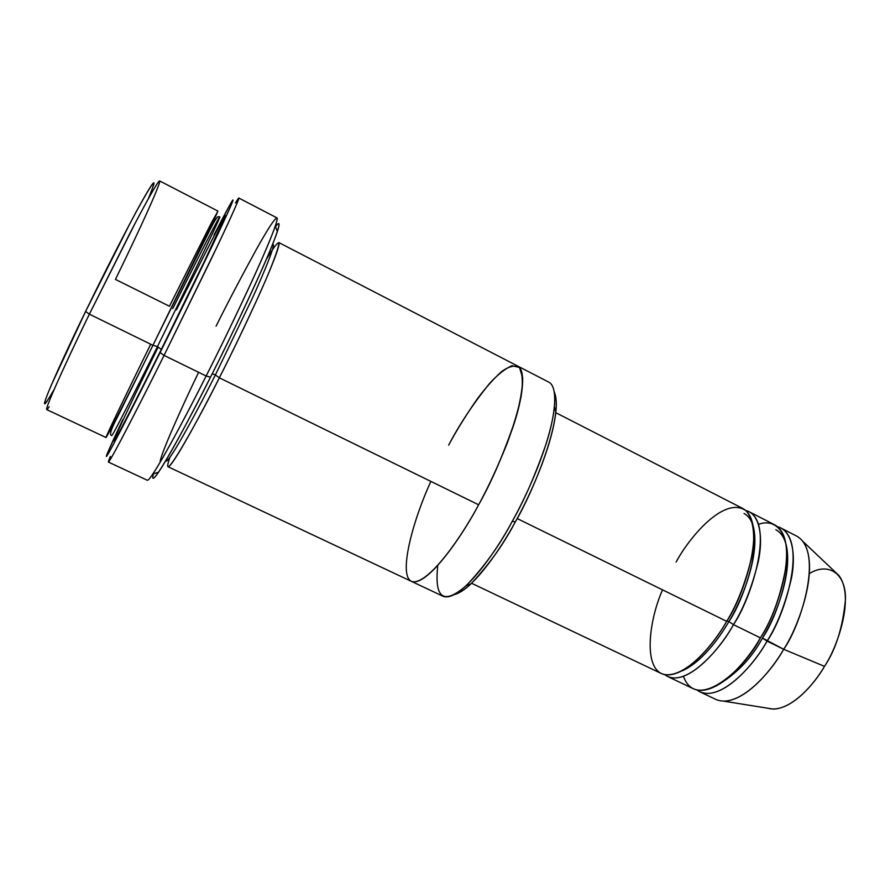 <?xml version="1.0" encoding="UTF-8"?>
<svg xmlns="http://www.w3.org/2000/svg" width="890" height="890" viewBox="0 0 890 890"><rect width="100%" height="100%" fill="white"/><g stroke="black" fill="none" stroke-linecap="round" stroke-linejoin="round"><path stroke-width="1.33" d="M216.081 326.163C227.807 302.567 241.29 276.89 256.52 249.133C270.905 223.268 281.474 207.971 275.322 226.027C264.82 256.398 224.959 339.123 206.157 375.992C219.174 350.438 234.192 319.343 251.225 282.742C267.345 247.765 279.215 218.562 276.923 217.872L238.82 198.025C239.866 198.058 226.694 226.816 209.918 261.749L164.06 355.41L160.122 352.54C138.351 396.595 96.776 478.075 108.324 451.097L122.776 419.735C106.088 454.834 101.171 467.35 113.531 444.132L160.122 352.54C176.053 320.545 204.233 263.206 222.478 224.247C240.89 184.886 232.223 199.371 213.923 235.149L230.032 204.622C238.042 190.238 229.364 210.129 211.253 247.965L160.122 352.54L164.06 355.41L216.704 247.531C235.283 208.516 243.949 188.146 235.516 202.998M192.018 287.014L181.16 308.774M110.371 456.436C98.601 484.616 141.566 400.912 164.06 355.41C144.859 394.103 110.349 461.943 108.424 462.077L147.351 480.266C151.489 481.156 186.989 414.362 206.157 375.992L164.06 355.41L206.157 375.992L210.496 377.182C228.719 341.493 267.245 261.46 277.335 231.689C280.15 223.001 279.538 221.287 275.511 226.561M515.321 521.885C529.417 496.865 551.9 447.703 555.894 411.781C556.762 403.181 556.25 396.651 554.37 392.19C564.204 416.965 532.743 492.604 515.321 521.885C501.192 548.095 473.469 589.258 454.423 594.587C459.296 593.252 464.791 589.692 470.91 583.896C488.744 565.072 503.54 544.402 515.321 521.885L512.284 521.262L515.321 521.885M555.894 411.781L554.448 407.13C550.265 444.232 526.902 495.296 512.284 521.262C523.876 501.181 535.09 475.549 545.948 444.366C555.727 414.328 558.219 386.638 548.741 382.122L517.824 366.135M153.202 186.21C157.052 174.896 146.138 192.718 129.584 224.202L85.607 311.411L89.367 314.181L134.891 223.768C151.956 191.139 163.026 172.793 158.887 184.553C152.513 202.386 128.538 252.593 115.444 279.404L169.445 306.26L211.486 222.667L217.75 211.52L214.334 219.229L152.946 345.309L192.218 265.409L217.861 211.041L159.621 180.926C158.509 179.925 145.07 204.01 129.673 233.759L89.367 314.181L152.946 345.309L157.452 346.599L195.299 269.481C209.261 240.667 220.475 216.748 219.819 216.815C220.475 216.748 209.261 240.667 195.299 269.481L157.452 346.599L152.958 345.298C136.927 377.649 109.704 431.906 106.188 437.346C103.629 440.839 131.653 382.9 150.71 344.207M111.795 435.566C113.097 435.132 141.721 378.328 157.452 346.599C141.721 378.328 113.097 435.132 111.795 435.566C109.014 435.544 110.939 429.291 117.602 416.798L210.218 229.297C214.334 221.276 216.915 217.093 217.961 216.726L219.819 216.815C217.527 219.029 186.8 280.272 172.782 308.596M176.398 309.887L218.895 226.483L225.482 215.525L204.444 261.282L161.324 349.414L157.452 346.599L161.324 349.414C145.259 381.788 117.758 436.145 114.031 441.084C111.272 444.01 139.24 385.548 158.22 346.989C139.24 385.548 111.272 444.01 114.031 441.084C117.758 436.145 145.259 381.788 161.324 349.414M809.477 573.516C827.7 562.246 845.767 572.459 845.489 598.881C842.964 626.905 835.955 649.389 824.496 666.354L783.69 649.288C800.833 625.592 824.307 551.177 796.583 536.058L780.864 528.004C807.942 542.8 784.123 617.293 767.047 641.123L783.69 649.288L824.496 666.354C837.012 647.998 855.156 597.535 838.981 575.596L802.791 541.309C820.814 566.207 798.642 627.038 783.69 649.288C772.086 669.569 746.777 700.641 723.837 701.187L773.065 709.074C793.424 708.785 814.806 683.12 824.496 666.354C814.228 684.666 788.34 714.136 767.647 708.206M699.952 691.864L715.894 699.451C738.6 709.274 771.163 672.117 783.69 649.288L762.441 638.063C751.75 658.2 736.308 674.186 716.127 686.045C736.308 674.186 751.75 658.2 762.441 638.063L767.047 641.123C754.498 664.04 722.146 701.453 699.952 691.864L696.903 689.984C718.074 705.347 754.142 665.297 767.047 641.123C777.059 625.503 785.169 604.666 791.377 578.622C796.428 553.424 791.688 530.039 777.526 526.724L780.864 528.004M786.081 544.391C793.19 573.794 774.756 618.361 762.441 638.063C778.761 615.246 801.679 543.857 775.846 529.728M758.525 524.321C777.304 517.39 789.908 535.791 786.337 564.772C780.964 595.11 772.309 619.462 760.36 637.841C746.365 667.055 696.959 713.558 683.442 676.356M753.218 526.201C760.661 554.77 741.415 601.44 728.877 621.587L733.449 624.635L760.36 637.841L733.449 624.635C743.462 608.827 751.727 587.845 758.258 561.701C763.631 536.436 759.448 513.319 745.764 510.515L749.18 511.761C774.923 525.879 750.404 600.561 733.449 624.635C720.878 647.731 688.927 685.656 667.789 676.578L664.73 674.631C684.666 689.872 720.488 649.077 733.449 624.635L728.877 621.587C718.942 638.764 700.819 663.117 681.707 671.004C700.819 663.117 718.942 638.764 728.877 621.587L726.952 620.842L728.877 621.587C745.075 598.536 768.671 526.969 744.107 513.497M676.144 562.035C688.204 539.051 723.893 495.252 745.92 510.649C753.541 518.97 755.365 535.969 752.117 555.516C745.575 582.639 737.098 604.577 726.685 621.32C714.147 643.815 685.389 678.647 663.795 674.409C642.491 668.613 649.366 619.262 662.549 589.859M212.232 373.744L215.369 374.968L252.326 298.306C265.52 269.436 275.233 245.017 273.119 244.327L273.119 244.327C275.233 245.017 265.52 269.436 252.326 298.306L215.369 374.968L212.232 373.744M166.041 461.165C169.934 461.943 199.683 406.341 215.369 374.968C199.683 406.341 169.934 461.943 166.041 461.165L165.707 460.798M160.1 462.344C159.933 455.702 182.205 406.207 198.626 372.309M169.834 457.449C157.797 492.993 199.371 418.378 219.34 377.816L215.369 374.968L219.34 377.816L478.631 504.786C490.168 484.527 501.56 458.795 512.807 427.601C523.009 397.574 526.313 370.14 517.635 366.035L278.781 242.536C281.062 243.304 271.139 268.569 257.544 298.45C243.148 329.701 230.421 356.156 219.34 377.816C203.076 410.312 172.248 467.673 168.054 466.749L411.325 581.326C426.9 587.611 462.533 535.591 478.631 504.786L219.34 377.816C232.435 351.995 253.594 308.585 268.558 273.386C282.764 238.364 282.019 233.703 266.321 259.391M471.578 583.261L661.315 673.496C682.241 682.474 714.114 644.438 726.685 621.32L517.157 518.536L726.685 621.32C743.606 597.179 768.27 522.475 742.794 508.49L555.805 412.693M667.789 676.578L693.544 688.827C715.527 698.305 747.811 660.792 760.36 637.841C777.415 613.966 801.378 539.429 774.556 524.766L749.18 511.761M411.325 581.315C426.9 587.611 462.533 535.591 478.631 504.786C487.82 488.165 497.31 467.728 507.122 443.454C513.196 427 517.88 411.302 521.151 396.339C523.097 382.822 522.552 373.222 519.526 367.537L511.939 365.679C505.108 368.694 497.566 374.701 489.322 383.712C472.557 404.683 459.006 425.164 448.671 445.134C456.325 430.738 465.904 415.274 477.385 398.776C485.328 388.14 493.305 379.151 501.315 371.809C508.969 366.224 515.043 364.8 519.526 367.526L522.73 378.172C522.441 389.408 520.027 403.081 515.488 419.179C503.818 453.466 491.536 482.013 478.631 504.786C462.644 534.979 429.937 583.072 412.904 581.826C396.528 578.634 413.483 518.748 430.894 481.412M411.525 581.415L442.998 596.244C459.985 603.198 496.208 551.856 512.284 521.262C500.058 544.635 484.739 566.073 466.327 585.564C443.676 605.267 434.164 598.547 437.78 565.406M274.81 227.495C284.055 214.446 277.168 235.538 260.158 273.441C241.791 313.747 225.237 348.324 210.496 377.182C189.37 419.802 147.05 497.644 153.392 473.869C151.734 480.244 153.458 479.677 158.565 472.19C170.947 453.778 195.177 407.598 210.496 377.182L206.157 375.992C190.349 407.431 165.395 455.124 152.846 474.036L158.565 472.19M773.254 612.62L772.72 613.533M54.079 389.586C42.587 409.367 41.641 407.898 51.264 385.214L85.607 311.411C97.833 286.224 118.27 245.151 136.059 212.065C154.326 178.79 158.387 174.407 148.23 198.937M106.021 437.524C107.156 437.001 136.648 378.228 152.946 345.309L89.367 314.181C73.047 347.523 44.856 407.665 46.703 409.589L106.021 437.524M49.139 406.797C37.146 424.597 70.688 352.117 89.367 314.181L85.607 311.411C67.607 347.957 35.311 418.144 47.003 401.279M277.335 231.689L275.322 226.027M470.91 583.896L466.327 585.564"/></g></svg>
